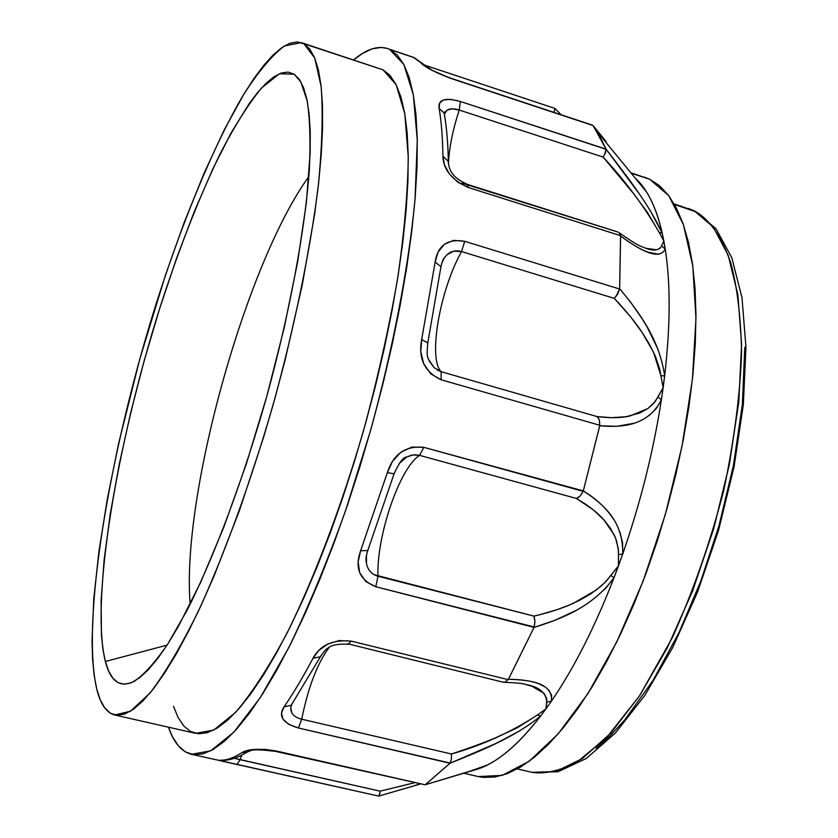 <?xml version="1.0" encoding="UTF-8"?>
<svg xmlns="http://www.w3.org/2000/svg" width="838" height="838" viewBox="0 0 838 838"><rect width="100%" height="100%" fill="white"/><g stroke="black" fill="none" stroke-linecap="round" stroke-linejoin="round"><path stroke-width="1.26" d="M696.368 211.972L674.475 204.462L694.293 210.872C707.031 217.639 720.072 232.734 730.568 262.263C736.916 284.962 740.593 314.679 741.609 351.415C740.352 392.561 734.444 438.703 723.896 489.821C710.341 542.071 693.141 591.377 672.306 637.728L639.488 695.896L606.859 737.293L577.256 761.92C559.616 770.887 544.501 774.343 531.9 772.322L555.657 771.578L582.284 758.631L610.703 733.198L639.593 695.739L667.425 647.596L692.617 590.958L713.672 528.799L729.343 464.598L738.781 401.999L741.599 344.428L737.89 294.787L728.18 255.244L713.306 227.098L694.293 210.872L688.365 208.453L695.414 211.354M414.276 57.707L424.562 65.322L413.144 57.235L389.722 49.442L403.843 64.516L413.333 94.809L417.282 140.176L415.04 199.413C408.619 266.872 393.19 347.749 370.616 430.355L345.602 510.562C327.239 561.722 308.29 607.424 288.764 647.68L260.346 697.488L233.959 732.056L210.736 750.827L191.483 754.305C181.458 751.77 173.791 742.73 168.48 727.195L172.345 736.508L178.285 745.736L185.345 751.864L193.526 754.65L202.796 753.938L213.093 749.539L224.354 741.347L236.494 729.28L249.389 713.316L262.912 693.508L276.907 669.95L291.205 642.84L305.608 612.442L319.906 579.1L333.912 543.234L347.393 505.314L360.141 465.897L371.967 425.536L382.694 384.862L392.153 344.47L400.218 304.969L406.797 266.913L411.804 230.838L415.219 197.213L417.031 166.448L417.261 138.857L415.962 114.701L413.218 94.17L409.112 77.368L403.748 64.327L397.243 55.046L389.722 49.442L414.276 57.707M414.161 782.839L380.159 791.166L234.389 758.285L240.139 759.71L241.794 755.101M190.205 604.167C180.945 497.238 245.838 263.362 308.887 176.493C245.838 263.362 180.945 497.238 190.205 604.167M294.075 74.173L300.832 81.82L294.075 74.173L288.083 72.089L281.369 72.99L274.036 76.74L266.17 83.203L257.863 92.211L249.211 103.598L231.173 132.771L212.674 169.276L194.269 211.668L176.451 258.544L159.66 308.531L144.283 360.33L130.707 412.642L119.279 464.179L110.323 513.6L104.163 559.543L101.115 600.521L101.44 635.026L102.948 649.366L105.368 661.496C90.378 600.238 116.545 444.999 159.66 308.531C178.724 249.368 199.046 197.464 220.614 152.83C234.787 125.69 248.404 104.09 261.477 88.053L279.337 73.775L294.075 74.173L300.748 81.663L307.211 100.885C309.924 118.745 310.636 141.727 309.348 169.821C305.063 229.801 289.948 311.6 267.113 395.201C243.607 478.624 214.402 556.516 187.167 610.127L167.6 644.328C155.302 662.177 144.23 674.485 134.373 681.242C120.274 688.365 110.606 681.786 105.368 661.496L108.72 671.228L113.025 678.371L118.263 682.76L124.422 684.237L131.482 682.656L139.401 677.921L148.117 669.939L157.575 658.699L167.684 644.192L178.337 626.499L200.806 582.043L223.882 527.008L246.32 463.938L266.84 396.175L284.271 327.501L297.668 261.76L306.394 202.471L310.186 152.495L310.238 131.671L309.117 113.863L306.865 99.177L303.555 87.665L299.271 79.338L294.075 74.173M167.097 645.113L105.368 661.496L167.097 645.113M303.859 43.744L314.721 57.979L321.174 86.723C323.112 112.994 322.148 146.084 318.283 186.005C310.343 249.996 294.609 326.652 273.052 404.995C250.489 482.908 224.186 555.133 198.145 611.677C181.039 646.171 165.086 673.197 150.274 692.754L130.592 711.158L114.733 714.992C106.384 712.803 100.361 704.025 96.642 688.647C81.181 620.235 109.076 454.877 154.737 308.258C181.186 224.563 212.402 148.096 242.58 96.255C257.486 72.676 271.418 55.905 284.375 45.954L301.303 42.623L383.018 69.816L303.859 43.744L309.725 48.981L314.617 57.728L318.43 70.015L321.08 85.874L322.483 105.242L322.567 128.036L321.289 154.056L318.618 183.072L314.543 214.769L302.309 284.679L285.088 360.089L274.864 398.532L263.771 436.703L239.616 510.059L214.057 576.01L201.214 605.12L188.571 631.182L176.284 653.954L164.499 673.228L153.354 688.909L142.952 700.924L133.399 709.283L124.757 714.049L117.09 715.327L110.427 713.243L104.792 707.974L100.193 699.709L96.642 688.647L94.107 675.009L92.589 659.014L92.044 640.871L93.751 599.044L98.957 551.236L107.327 499.039L118.504 443.962L139.789 359.01L165.39 275.304L184.224 222.426L203.969 173.518L224.155 130.037L244.225 93.531L254.029 78.395L263.561 65.605L272.738 55.371L281.453 47.881L289.613 43.335L297.123 41.9L303.859 43.744M114.806 715.013L195.568 733.344L213.69 730.097L235.509 712.457C251.683 693.497 268.82 667.132 286.931 633.36C314.323 577.937 341.286 506.906 363.713 430.041C377.655 378.399 388.895 328.286 397.453 279.703C404.209 233.362 407.813 192.478 408.263 157.052L404.806 113.821L396.123 84.659L383.018 69.816L389.995 75.378L395.997 84.408L400.92 96.925L404.66 112.962L407.132 132.446L408.232 155.281L407.917 181.28L406.137 210.202L402.869 241.742L398.123 275.513L391.933 311.097L384.37 348L375.518 385.7L365.504 423.661L354.474 461.329L342.585 498.139L330.015 533.576L316.963 567.137L303.618 598.384L290.168 626.929L276.802 652.456L263.687 674.716L251.002 693.508L238.882 708.739L227.454 720.345L216.833 728.337L207.091 732.779L198.302 733.763L190.519 731.438L183.784 725.959L178.106 717.527L173.497 706.329M537.703 714.772L539.735 715.966L537.703 714.772M221.567 761.04L219.252 760.391L220.551 760.234C226.93 760.265 234.012 757.772 241.763 752.744L246.634 750.722L254.647 749.413L265.154 749.402L276.372 751.026L425.17 784.808L449.996 763.261L298.38 727.992L288.785 724.378L282.93 719.098L281.516 713.023L284.051 706.863C293.489 693.12 303.136 676.926 313.014 658.259L318.838 650.414L327.868 644.013L339.317 640.546L351.279 641.143L508.205 679.649L534.047 627.39L375.791 586.726L365.756 581.52L359.649 572.658L358.13 561.858L360.644 550.702L387.324 472.663L392.477 461.392L400.868 452.216L411.908 447.052L423.819 447.335L583.3 490.879L599.819 425.285L441.186 379.792L430.784 373.853L423.703 363.786L420.791 351.719L421.671 339.537L435.132 262.168L438.085 252.081L444.35 244.287L453.672 240.359L464.723 241.302L619.617 289.026L620.57 235.656L468.222 187.482L457.684 182.097L449.378 173.937L444.444 164.824L442.904 156.214C442.663 137.882 441.417 121.96 439.143 108.458L439.562 103.263L443.323 99.984L450.582 99.334L460.408 101.482L606.052 149.133L593.053 125.543L450.635 78.353L431.161 69.868L421.105 63.039C424.866 67.124 434.702 72.225 450.635 78.353L593.053 125.543L598.091 132.813L606.052 149.133L604.523 154.841M462.094 183.197L618.297 232.168M477.524 769.148L476.675 769.42M540.625 716.071C518.104 744.992 497.175 762.653 477.828 769.043L425.358 784.703L477.828 769.043L487.632 764.885C504.329 756.389 522.001 740.122 540.625 716.071L546.009 708.843L540.625 716.071L537.43 714.992L540.625 716.071C514.228 737.482 482.06 750.282 449.996 763.261L425.358 784.703L469.469 771.369L487.632 764.885M444.423 113.916L447.199 110.092L452.279 108.804L459.234 110.04L603.161 157.115L633.182 193.159L647.386 212.37L659.087 232.283L662.25 233.257L659.087 232.283L663.832 240.925L662.25 233.257C658.364 216.267 653.148 202.524 646.59 192.028L635.214 178.127C647.156 188.76 656.164 207.143 662.25 233.257L665.225 248.98C670.63 283.684 670.442 325.94 664.67 375.749L661.371 399.904C653.378 451.431 640.504 502.748 622.77 553.845L614.003 577.749C594.907 626.971 574.04 668.127 551.394 701.197L546.009 708.843L551.394 701.197L546.785 702.055L546.009 708.843L537.43 714.992C510.991 732.234 482.342 745.244 451.462 754.001L451.378 759.322L449.996 763.261L496.442 743.233L519.707 730.862M463.351 773.128L478.268 776.564L502.14 775.412L529.145 761.292L558.192 733.847L587.93 693.581L616.789 641.887L643.113 581.163L665.309 514.637L682.048 446.067L692.408 379.425L695.969 318.398L692.806 266.075L683.431 224.71L668.714 195.61L649.712 179.259L631.192 173.215L649.712 179.259L644.453 177.143M444.36 114.146L444.831 112.858C447.073 108.678 451.881 107.735 459.234 110.04C452.688 130.236 449.084 148.19 448.435 163.902C449.084 148.19 452.688 130.236 459.234 110.04L603.161 157.115C625.337 180.998 643.982 206.054 659.087 232.283L663.832 240.925L661.643 245.943L665.225 248.98L663.832 240.925L661.643 245.943C658.982 250.415 653.776 251.211 646.025 248.331L641.646 246.634C638.797 245.848 631.307 241.218 619.198 232.744L620.602 236.012C640.421 250.541 659.569 260.943 665.225 248.98L661.643 245.943L660.093 248.299L656.657 249.776L645.909 248.289M441.699 263.279L444.109 258.24L441.699 263.279L444.109 258.251L447.125 254.616L453.725 251.17L461.56 251.568L614.264 298.359C625.934 310.699 635.12 321.886 641.803 331.932L653.514 352.17L660.941 375.843L663.13 387.743L664.67 375.749L660.941 375.843L663.13 387.743L658.06 396.856L661.371 399.904L663.13 387.743L655.19 401.538L647.921 408.535L639.499 413.103L625.871 416.737L611.583 417.691L597.012 416.57L441.113 371.674L437.227 369.987M399.098 463.603L406.65 457.056L411.165 455.296L415.386 454.783L419.597 455.359L576.345 498.442C588.496 505.555 597.672 512.688 603.884 519.853L614.139 534.791L616.485 540.573L618.444 550.514L618.454 565.88L622.77 553.845L618.465 554.672L618.454 565.88L610.85 575.476L614.003 577.749L618.454 565.88L606.492 580.849L601.632 585.636L591 593.713L579.865 600.155L568.489 605.382L556.956 609.708L539.682 614.757L533.932 616.119L374.146 574.711M478.131 776.533L483.086 777.371L494.787 777.056L507.304 773.652L520.545 767.063L534.372 757.238L548.639 744.175L563.199 727.929L577.864 708.602L592.456 686.343L606.764 661.381L620.612 633.978L633.779 604.481L646.088 573.244L657.338 540.709L667.383 507.304L676.067 473.512L683.274 439.803L688.92 406.65L692.932 374.513L695.278 343.8L695.969 314.92L695.027 288.188L692.502 263.918L688.48 242.339L683.054 223.631L676.339 207.908L668.452 195.264L659.537 185.722L649.712 179.259L630.742 172.68M380.064 792.256L378.891 796.079M414.15 782.839L380.159 791.166L240.139 759.71L236.997 764.371L240.139 759.71M537.43 714.992L517.276 727.803L495.258 737.964C483.547 742.877 468.955 748.219 451.462 754.001L301.711 719.203C308.164 687.39 317.309 663.466 329.145 647.428C317.309 663.466 308.164 687.39 301.711 719.203L298.066 718.03M291.802 712.876L290.796 707.691L291.331 705.093L290.786 707.701L291.226 705.229L320.451 656.72C324.17 651.136 326.6 648.35 327.731 648.34C331.041 645.04 337.882 643.678 348.241 644.286L351.279 641.143C332.958 639.363 320.2 645.071 313.014 658.259C303.136 676.926 293.489 693.12 284.051 706.863C277.965 716.186 282.741 723.236 298.38 727.992L450.163 763.062L451.378 759.322L451.462 754.001L301.711 719.203L298.38 727.992L301.711 719.203C294.18 717.276 290.545 713.442 290.796 707.701L291.404 705.051M525.353 684.395L531.983 686.291L544.145 693.414L546.868 699.039L546.009 708.843M504.277 682.31C516.627 682.792 523.855 683.536 525.929 684.531C539.117 686.856 546.062 692.691 546.785 702.055L551.394 701.197C553.101 683.651 532.203 679.848 508.415 679.314L505.01 682.184L503.198 682.216L347.602 643.752M534.33 617.302L534.948 621.471L534.047 627.39C560.737 619.156 592.508 607.267 614.003 577.749L610.85 575.476L604.533 582.892L596.31 589.994L573.569 603.182C563.042 608.084 549.822 612.4 533.932 616.119L377.969 576.23C376.388 536.09 399.799 467.552 419.597 455.359C399.799 467.552 376.388 536.09 377.969 576.23L375.791 586.726L534.204 626.981L534.948 621.471L533.932 616.119M367.295 566.551L366.96 565.577M366.478 563.545L366.457 555.154M597.724 417.135L599.39 419.953L599.736 425.756C621.848 427.789 647.889 426.039 661.371 399.904L658.06 396.856L653.829 403.214L647.837 408.598L630.008 415.973C621.513 418.015 610.514 418.204 597.012 416.57L441.113 371.674C427.872 358.486 439.803 290.199 461.56 251.568C439.803 290.199 427.872 358.486 441.113 371.674L441.186 379.792L599.819 425.285L599.39 419.953L597.012 416.57M576.345 498.442L580.179 496.065L583.143 491.34L423.819 447.335L419.597 455.359L423.819 447.335C405.54 445.533 393.368 453.987 387.324 472.663L360.644 550.702L367.735 550.556L368.029 549.822L367.735 550.556L360.644 550.702C354.474 568.049 359.523 580.053 375.791 586.726L377.969 576.23C371.025 574.145 367.107 569.264 366.206 561.607C365.598 559.564 366.122 555.866 367.767 550.514L394.08 473.784L387.324 472.663L394.059 473.795C399.265 462.492 403.455 456.909 406.65 457.056L413.082 454.929L419.597 455.359L576.345 498.442L593.21 509.776L604.261 520.272L610.525 528.401L615.469 537.797L618.287 548.67L618.465 554.672L622.77 553.845C623.116 521.11 604.208 504.727 583.3 490.879L580.179 496.065L577.277 498.139M428.951 360.225L428.71 359.628M614.264 298.359L617.721 293.991L619.617 289.026L464.723 241.302L461.56 251.568L464.723 241.302C447.576 238.474 437.708 245.429 435.132 262.168L440.945 266.599L440.809 267.72L440.945 266.599L435.132 262.168L421.671 339.537C418.078 358.549 424.583 371.967 441.186 379.792L441.113 371.674L434.105 367.662C426.657 357.826 426.511 357.669 427.799 342.92L421.671 339.537L427.799 342.878L427.694 343.454L440.956 266.673C442.234 261.33 443.292 258.523 444.109 258.24C448.424 251.882 454.238 249.651 461.56 251.568L614.264 298.359L630.742 316.974L642.191 332.508L649.178 343.8L655.222 355.951L659.684 369.055L660.941 375.843L664.67 375.749C658.993 338.625 639.604 313.045 619.659 288.628L616.119 296.348M617.878 232.021L467.426 184.412L468.222 187.482L620.57 235.656M650.759 211.469L662.25 233.257C648.842 204.084 627.421 177.028 606.052 149.133L638.797 193.211M554.934 108.437L554.253 111.496M419.691 784.096L414.82 785.436M237.07 764.382L378.629 796.079M222.688 760.401L221.756 760.401C229.633 760.475 237.919 757.782 246.613 752.335C252.196 750.492 249.19 748.25 275.461 751.361L425.17 784.808L276.372 751.026L275.461 751.361L276.372 751.026C259.078 748.355 247.545 748.921 241.763 752.744L246.686 752.304L248.226 751.424L246.686 752.304L241.763 752.744C234.012 757.772 226.93 760.265 220.551 760.234L221.861 760.412L220.551 760.234C218.456 760.171 218.76 760.433 221.473 761.019L378.682 796.09L379.604 794.906L380.159 791.166M221.861 760.412L222.824 760.401M292.462 703.449L291.184 705.271L284.051 706.863L291.184 705.271L292.462 703.449M321.184 655.347L320.399 656.772L313.014 658.259L320.399 656.772L321.184 655.347M508.205 679.649L351.279 641.143L348.241 644.286M548.911 690.208L551.614 695.351L551.394 701.197C574.04 668.127 594.907 626.971 614.003 577.749L606.073 587.815L595.87 597.253M575.622 610.64L554.714 620.403L534.047 627.39L508.415 679.314C521.362 679.409 531.502 680.896 538.844 683.787L545.004 686.856M366.436 555.248L366.206 561.596L366.457 555.144M633.476 423.379L616.758 426.322L599.736 425.756L583.3 490.879C594.687 497.898 603.727 505.869 610.441 514.815L613.364 518.984M619.816 531.742L622.571 542.762L622.77 553.845C640.504 502.748 653.378 451.431 661.371 399.904L656.238 408.567L648.958 415.648M429.192 360.78L434.105 367.662L428.689 359.575M658.71 254.302L647.638 252.102C640.358 249.378 631.349 244.015 620.602 236.012L619.659 288.628L630.605 302.204L641.96 318.492L646.926 326.631L658.113 349.551M664.67 375.749C670.442 325.94 670.63 283.684 665.225 248.98M603.161 157.115L605.539 152.663L606.115 149.332L460.408 101.482L459.234 110.04L460.408 101.482C444.884 97.26 437.792 99.586 439.143 108.458L444.15 113.015L444.59 115.529L444.15 113.015L439.143 108.458C441.417 121.96 442.663 137.882 442.904 156.214L448.309 161.357L448.361 163.274L448.309 161.357L442.904 156.214C443.302 169.517 451.734 179.94 468.222 187.482L467.237 184.329L618.004 232.053M606.084 141.475L593.178 125.69M592.351 125.103L450.236 78.018C441.877 74.98 435.551 72.204 431.256 69.68L413.752 57.466L387.428 48.51M553.855 112.355L555.018 109.328M353.657 59.865C366.206 49.285 377.435 45.493 387.345 48.489L381.321 47.42L372.156 48.834L362.341 53.517L353.657 59.865M596.059 748.198L610.368 735.565L624.886 719.758L653.169 680.184L678.927 632.732L700.704 581.383L718.931 525.971L733.397 465.666L742.374 404.503L744.773 347.267M376.911 67.805L301.376 42.644M674.119 203.854L695.037 211.166L715.935 228.606L731.815 257.758L741.997 297.773L745.956 347.382L743.337 404.586L734.088 466.619L718.606 530.161L697.708 591.67L672.61 647.743L644.747 695.519L615.542 732.862L586.307 758.495L558.045 771.746L531.9 772.322L517.318 768.928M237.018 764.371L191.556 754.315M378.944 796.048L419.88 784.138M406.65 457.056L399.674 462.869M467.227 184.318C459.486 180.62 454.678 177.185 452.813 173.99C450.247 171.298 448.749 167.108 448.32 161.43C448.005 143.026 446.623 126.894 444.161 113.036L444.496 112.051L444.831 112.858L444.465 114.115M444.779 112.512L444.213 112.334M561.072 114.743L554.997 108.5M598.091 132.813L646.59 192.028M554.85 108.385L424.3 65.039"/></g></svg>

